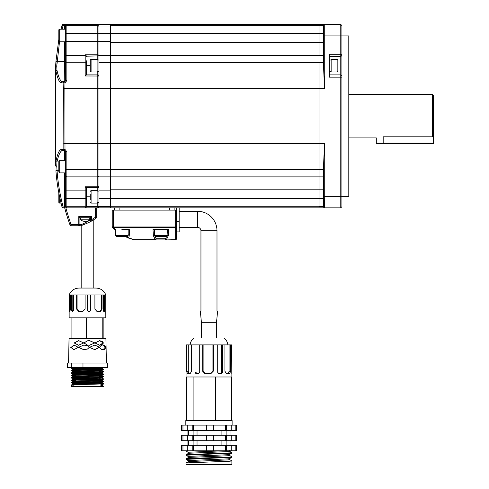 <?xml version="1.0" encoding="UTF-8"?>
<svg xmlns="http://www.w3.org/2000/svg" width="489" height="489" viewBox="0 0 489 489"><rect width="100%" height="100%" fill="white"/><g stroke="black" fill="none" stroke-linecap="round" stroke-linejoin="round"><path stroke-width="0.73" d="M90.153 288.058L93.784 288.058L93.784 219.677M216.994 230.753L200.948 230.753A3.441 3.441 0 0 0 197.507 227.318L197.507 211.266A19.487 19.487 0 0 1 216.994 230.753L216.994 310.98M197.507 227.318L179.17 227.318M197.507 211.266L179.17 211.266M211.853 322.318L216.523 322.318L217.629 310.98L200.307 310.98L201.419 322.318L211.853 322.318M432.465 94.365L433.609 95.508L433.609 135.594L432.465 136.804L432.465 94.365L348.798 94.365M433.609 135.594L433.609 143.65L376.878 143.65L376.304 143.075L383.18 143.075L383.18 136.804C374.311 138.02 374.311 138.02 383.18 136.804L432.465 136.804M324.066 24.664L340.772 24.45L341.921 25.599L341.921 35.911L348.798 35.911L348.798 196.37L341.921 196.37L341.921 206.682L340.772 207.831L318.999 207.831L318.999 198.662L318.999 206.651L323.584 206.682L323.584 169.225C323.626 160.588 324.158 152.831 324.727 143.65L318.999 143.65L318.999 169.591L318.999 62.69L318.999 143.65L110.404 143.65L110.404 88.631L110.404 143.65L98.943 143.65L98.943 207.831L318.999 207.831M329.311 74.878L340.772 74.878L340.772 24.45M324.727 143.65L324.727 196.37L340.772 196.37L340.772 74.878L341.921 76.027L341.921 196.37L340.772 196.37L340.772 207.831M341.921 77.17L329.311 77.17L329.311 54.248L341.921 54.248L341.921 76.027M323.584 55.398L110.404 55.398L110.404 24.45L318.999 24.45L318.999 25.63L318.999 24.45L324.727 24.45A1.149 1.149 0 0 0 323.969 24.737L323.975 24.737M323.584 176.884L318.999 176.884L318.999 189.793L110.404 189.793L110.404 198.662L318.999 198.662L318.999 189.793L318.999 198.662L323.584 198.662M110.404 207.831L110.404 176.884L318.999 176.884L318.999 169.591L318.999 189.793L323.584 189.793M318.999 55.398L318.999 25.63L318.999 55.398M323.584 35.911L324.727 35.911L324.727 88.631C324.158 79.45 323.626 71.694 323.584 63.057L323.584 25.599A1.149 1.149 0 0 1 324.727 24.45L324.727 35.911L341.921 35.911L341.921 54.248M323.584 196.37L324.727 196.37L324.568 207.819M324.415 207.788L324.079 207.629M341.921 55.398L340.772 56.541L329.311 56.541M324.727 207.831A1.149 1.149 0 0 1 323.584 206.682M98.943 169.591L110.404 169.591L110.404 176.884L110.404 143.65L110.404 169.591L323.584 169.591M61.046 29.175L62.005 25.422A1.149 1.143 -165.1 0 1 63.112 24.572L66.852 24.646L66.852 80.581L64.994 82.837L64.86 88.631L64.994 149.445L66.852 151.7L66.852 190.869L65.703 190.869L65.703 205.166L65.703 175.74A1.149 1.149 0 0 0 66.852 176.884L97.794 176.884L97.794 143.65L98.943 143.65L98.943 88.631L110.404 88.631L110.404 55.398L110.404 88.631L324.727 88.631M323.584 25.63L110.404 25.63L110.404 42.488L323.584 42.488M98.943 198.662L110.404 198.662L110.404 206.651L98.943 206.651M61.321 149.408A1.149 1.125 90 0 0 62.445 150.526L64.56 150.526L62.445 150.526C60.447 150.869 58.613 154.683 56.956 161.969A1.149 0.568 10 0 1 55.88 161.431L55.813 156.468L55.88 161.431C57.537 153.717 59.352 149.707 61.321 149.408L63.845 149.451L63.717 88.607L98.943 88.631L98.943 41.412L97.794 41.412L97.794 24.45L63.142 24.45L97.794 24.45A1.149 1.149 0 0 1 98.943 25.599A1.149 1.149 0 0 0 97.794 24.45M110.404 26.027L98.943 26.027L98.943 41.412L110.404 41.412M98.943 26.027L98.943 24.45L110.404 24.45M110.404 55.398L98.943 55.398M110.404 176.884L98.943 176.884M129.316 235.13A1.149 0.795 180 0 1 128.167 234.335L128.167 229.61L121.865 229.61L129.316 229.61L129.316 235.13L128.754 237.892L134.157 239.683L155.282 239.683L153.405 235.753L153.002 229.61L168.662 229.61L168.259 235.753L166.382 239.683A1.149 0.74 -130.6 0 1 165.526 238.779L167.042 235.625M112.568 227.654L113.381 226.847A44.701 44.701 0 0 0 113.521 226.988L112.708 227.795A45.844 45.844 0 0 1 112.568 227.654A1.149 1.149 0 0 1 112.238 226.847L112.238 210.123L176.419 210.123L176.419 238.779A1.149 1.149 0 0 1 175.276 239.922L166.382 239.922L175.276 239.683L175.276 227.593L113.521 227.593L115.6 229.61L113.521 227.593A1.149 0.465 135.2 0 1 112.708 227.795L114.615 229.61A45.844 45.844 0 0 0 115.563 230.429M124.738 236.487L133.87 239.885L124.738 236.487M125.013 235.625L127.696 237.024L127.959 236.181M154.628 235.625L156.138 238.779L165.526 238.779A1.149 0.856 -90 0 0 166.382 239.922L134.157 239.922A1.149 1.149 0 0 1 133.87 239.885A1.149 0.355 104.3 0 0 134.157 239.683L134.157 239.922M128.167 229.61L128.167 235.625L115.563 235.625L115.6 229.61L114.615 229.61M128.754 237.892A1.149 0.446 111.6 0 1 128.332 238.088A1.149 1.051 -68.4 0 1 127.696 237.024A1.149 0.825 -154.8 0 0 128.754 237.892M154.182 229.61L154.548 234.94M167.116 234.94L167.482 229.61M168.259 235.753A1.149 0.807 -175.4 0 1 167.134 235.056M155.282 239.922A1.149 0.856 -90 0 0 156.138 238.779A1.149 0.74 -49.4 0 1 155.282 239.683L155.282 239.922M153.405 235.753A1.149 0.807 -4.6 0 0 154.53 235.056M91.608 216.596L91.608 219.659L92.183 220.649A1.149 1.149 0 0 1 90.459 219.659L90.459 217.746L79.915 217.746L79.915 224.622A1.149 1.149 0 0 1 78.772 225.765L71.094 225.765A1.149 1.149 0 0 1 70.019 225.001A225.282 225.282 0 0 1 64.713 208.002L65.868 207.886L64.713 208.002A0.458 0.458 0 0 1 64.695 207.886A0.458 0.458 0 0 0 64.713 208.002A225.282 225.282 0 0 0 70.019 225.001L71.094 224.622L78.772 224.622L78.772 216.596L91.608 216.596L90.459 217.746M80.428 225.765L78.772 225.765L78.772 224.622L81.278 224.622A1.149 0.85 90 0 1 80.428 225.765A1.149 1.149 90 0 0 80.771 225.71A1.149 0.831 -107.5 0 0 81.278 224.622C85.844 222.587 88.9 220.936 90.459 219.659L91.608 219.659A54.89 54.89 0 0 0 95.502 217.153L95.502 207.886L96.651 207.886A0.458 0.458 0 0 0 96.645 207.831A0.458 0.458 0 0 1 96.651 207.886L96.651 217.153A1.149 1.149 0 0 1 96.162 218.088A56.039 56.039 0 0 1 92.183 220.649C90.263 221.945 86.455 223.632 80.771 225.71L81.174 225.582L81.174 288.058M93.582 219.805L92.629 220.386M91.901 220.814L90.636 221.517M83.387 224.818L81.773 225.386M92.183 220.649A56.039 56.039 0 0 0 96.162 218.088L95.502 217.153L96.651 217.153M79.915 217.746L78.772 216.596M65.868 207.831L65.868 207.886A224.139 224.139 0 0 0 71.094 224.622L71.094 225.765M331.145 71.443L330.228 71.418M329.311 71.443L331.145 71.345M337.166 59.407L331.145 59.407L331.145 72.011L337.166 72.011L337.166 59.407L338.021 60.269L338.021 68.992M338.021 64.45L338.021 67.726M98.943 202.532L97.109 202.532M98.943 191.071L97.109 191.071M97.109 71.443L98.943 71.345M98.943 71.443L98.026 71.418M90.233 199.665L90.233 193.937M91.088 203.106L91.088 190.496L97.109 190.496L97.109 203.106L91.088 203.106L90.233 202.244M90.233 71.156L90.233 60.269A0.862 0.862 0 0 1 91.088 59.407L91.088 72.011A0.862 0.862 0 0 1 90.233 71.156L90.233 69.016M91.088 59.407L97.109 59.407L97.109 72.011L91.088 72.011M90.233 60.269L90.233 67.366M80.606 217.746L80.606 219.799A7.335 7.335 0 0 0 83.075 221.101L83.081 221.089A7.323 7.323 0 0 0 84.731 221.383L84.731 221.089A7.139 6.186 180 0 0 85.648 221.089A7.139 6.186 180 0 1 84.731 221.089M89.774 217.746L89.774 219.799L80.606 219.799M89.774 219.799A7.335 7.335 0 0 1 85.648 221.383L85.648 221.089M160.832 236.487L155.386 236.487L154.53 235.625L167.134 235.625L166.278 236.487L160.832 236.487M154.53 235.625L154.53 229.61L167.134 229.61L167.134 235.625M128.167 235.625L127.311 236.487L116.419 236.487L115.563 235.625M174.127 210.123L174.127 207.831M114.53 210.123L114.53 207.831M176.419 207.831L176.419 210.123M179.17 207.831L179.17 231.902L176.419 231.902M383.18 143.65L383.18 143.075L433.609 143.075M86.333 60.789L86.333 74.878L97.794 74.878A1.149 1.149 0 0 1 98.943 76.027L85.19 75.972L86.333 74.878M63.717 88.607L63.845 82.83L61.321 82.873C59.352 82.574 57.537 78.564 55.88 70.85L55.813 156.443M55.813 155.27L55.624 66.37L55.391 76.027L55.917 61.59L58.827 39.395M59.524 41.767L56.773 66.064L57.06 61.535L65.703 61.4L65.703 80.612L65.703 56.541A1.149 1.149 0 0 1 66.852 55.398L85.19 55.398A1.149 1.149 0 0 1 86.333 56.541A1.149 1.149 0 0 0 85.19 55.398L85.19 54.799L97.794 54.799L97.794 41.412L65.703 41.412L65.703 25.795L63.112 25.489L62.17 29.175M96.645 207.831L85.19 207.831A1.149 1.149 0 0 0 86.333 206.682L85.19 207.831L85.19 186.816L86.296 187.635L97.794 187.635L97.794 176.884A1.149 1.149 0 0 0 98.943 175.74A1.149 1.149 0 0 1 97.794 176.884M65.581 206.786L64.56 206.908L65.703 206.682L65.703 205.166L65.703 206.682A1.149 1.149 0 0 0 66.852 207.831L85.19 207.831M65.703 206.682A1.149 1.149 0 0 0 66.852 207.831L63.142 207.831A1.149 1.149 39 0 1 62.036 206.981C58.821 194.805 56.779 182.709 55.917 170.692C56.779 182.709 58.821 194.805 62.036 206.981L64.56 206.908L64.56 172.874M58.827 170.747L57.06 170.747L56.773 166.217L57.06 170.747C57.959 182.978 59.988 195.038 63.142 206.908L63.142 207.831A1.149 1.149 0 0 1 62.036 206.981M58.136 75.055L56.956 70.312C58.601 77.568 60.428 81.382 62.445 81.755L64.56 81.755L62.445 81.755A1.149 1.125 -90 0 0 61.321 82.873M56.956 70.294L56.773 66.064A1.149 0.361 2.8 0 0 55.624 66.37L55.917 61.59L57.06 61.535M55.88 161.431L55.624 165.912L55.391 156.254L55.624 165.912A1.149 0.361 177.2 0 0 56.773 166.217L56.956 161.969M65.703 175.74L65.703 151.669L65.703 160.264L59.689 160.264L59.689 172.874L58.827 172.012L58.827 161.126L59.689 160.264M65.703 56.541A1.149 1.149 0 0 1 66.852 55.398A1.149 1.149 0 0 0 65.703 56.541L65.703 41.412M98.943 26.773A1.149 1.143 180 0 0 97.794 25.63L66.852 25.63A1.149 1.143 180 0 0 65.703 26.773L65.398 25.587M86.333 187.635L86.333 190.869L66.852 190.869L66.852 198.662L65.703 198.662L65.703 173.448M55.813 156.468A6.877 0.611 180 0 1 55.391 156.254L55.391 76.027A6.877 0.611 180 0 1 55.813 75.813M62.005 25.422L63.112 25.489L63.112 24.572M63.417 82.873A1.149 1.143 -90 0 1 64.56 81.755A1.149 1.149 0 0 0 64.774 81.736L65.703 80.612L66.852 80.581M64.56 41.785L64.774 81.736A1.149 1.149 -100.9 0 0 63.845 82.83L64.994 82.837L64.774 81.736M64.56 160.264L64.56 150.526A1.149 1.149 0 0 1 64.774 150.545L64.56 150.526A1.149 1.143 90 0 1 63.417 149.408M66.852 151.7L65.703 151.669L64.774 150.545A1.149 1.149 -79.1 0 1 63.845 149.451L64.994 149.445L64.774 150.545M56.956 70.312A1.149 0.568 170 0 0 55.88 70.85L55.88 70.826M86.333 190.869L86.333 206.682L97.794 206.682L97.794 202.532M65.703 205.166A1.149 1.082 0 0 0 66.852 206.248L66.852 198.662L86.333 198.662L86.333 206.682M97.794 59.982L97.794 55.893L86.333 56.192M63.142 24.45A1.149 1.149 0 0 0 62.036 25.3M66.852 24.646A1.149 1.143 180 0 0 65.703 25.795M85.19 186.816L97.794 186.816A1.149 0.33 180 0 0 98.943 186.486A1.149 1.149 0 0 1 97.794 187.635L97.794 191.071M98.943 206.682A1.149 1.149 0 0 1 97.794 207.831L97.794 206.682L98.943 206.682M86.296 55.893L85.19 54.799M65.703 166.572L65.703 172.874L59.689 172.874M58.827 40.923L58.827 30.037A0.862 0.862 0 0 1 59.689 29.175L59.689 41.785A0.862 0.862 0 0 1 58.827 40.923M65.703 29.175L59.689 29.175M65.703 41.785L59.689 41.785M58.827 38.79L58.827 37.133M58.827 192.886L58.827 202.244A0.862 0.862 0 0 0 59.689 203.106L61.046 203.106M58.827 200.111L58.827 198.455M227.88 344.892C227.538 342.025 226.211 339.733 223.889 338.015L194.054 338.015C191.731 339.733 190.398 342.025 190.056 344.892M186.737 344.892L186.737 371.255L187.403 373.547L190.19 373.547L191.596 371.255L191.596 344.892L186.181 344.892L186.046 376.988L231.517 376.988L231.517 420.54L232.122 420.54L232.122 425.124M191.596 344.892L195.001 344.892L195.001 372.404L195.924 373.547L198.681 373.547L199.72 372.404L199.72 344.892L202.672 344.892L202.672 371.255L204.909 373.547L210.967 373.547L213.235 371.255L213.235 344.892L231.762 344.892L231.89 376.988L231.517 376.988M185.82 425.124L185.82 420.54L231.517 420.54M236.352 435.21L236.352 440.711L236.474 435.21L182.953 435.21L182.953 440.711L187.574 440.711M188.931 440.711L188.931 445.296M182.953 445.296L182.953 450.797L181.462 450.797L181.462 445.296L187.574 445.296M187.917 440.711L187.917 445.296M188.931 430.626L188.931 435.21M187.917 430.626L187.917 435.21M236.352 425.124L236.352 430.626L236.474 425.124L182.953 425.124L182.953 430.626L187.574 430.626M182.953 450.797L187.77 450.797L186.046 451.054L188.332 452.392M188.332 456.549L186.077 455.247L186.45 454.568L229.708 452.906L231.89 452.612L229.61 451.274M186.046 455.21L231.865 453.169L231.89 452.612M186.089 459.409L186.45 458.725L193.265 458.309L229.708 457.062L231.89 456.769L229.61 455.436M186.046 459.373L231.865 457.325L231.89 456.769M231.89 460.931L231.89 464.55L186.046 464.55L186.046 463.01L186.45 462.887L229.708 461.225L231.89 460.931L229.61 459.593M192.782 445.296L206.34 445.296L206.34 450.797L187.77 450.797L187.77 445.296L192.782 445.296L192.782 450.797M206.34 445.296L225.655 445.296L225.655 450.797L206.34 450.797M225.655 445.296L235.197 445.296L235.197 450.797L225.655 450.797M231.205 435.21L231.205 440.711L236.352 440.711M193.571 435.21L193.571 440.711L231.205 440.711M231.205 425.124L231.205 430.626L236.352 430.626M193.571 425.124L193.571 430.626L231.205 430.626M202.672 344.892L213.235 344.892M199.72 344.892L195.001 344.892M193.106 430.626L193.106 435.21M226.101 430.626L226.101 435.21M193.106 440.711L193.106 445.296M226.101 440.711L226.101 445.296M230.026 440.711L230.026 445.296M230.026 430.626L230.026 435.21M215.637 420.54L215.649 376.988M186.425 376.988L186.425 420.54M193.106 376.988L193.106 420.54M231.694 344.892L231.817 373.547M224.909 344.892L224.909 371.255L226.474 373.547L229.744 373.547L230.606 371.255L230.606 344.892M217.721 344.892L217.721 372.404L218.772 373.547L221.566 373.547L222.507 372.404L222.507 344.892M186.077 462.979L188.662 461.585L227.666 459.923L229.641 459.629L229.641 458.59M186.077 458.816L188.662 457.429L227.666 455.766L229.641 455.473L229.641 454.434M186.077 454.66L188.662 453.266L227.666 451.604L229.641 451.31L229.641 450.271M188.296 461.708L188.296 460.669L188.662 460.546L227.666 458.884L229.61 458.627L231.865 457.325M188.296 457.551L188.296 456.512L188.662 456.39L227.666 454.727L229.61 454.47L231.865 453.169M188.296 453.395L188.296 452.356L188.662 452.227L223.546 450.797M195.979 344.892L195.979 372.404L196.841 373.547M188.289 344.892L188.289 371.255L188.913 373.547M228.29 373.547L229.096 371.255L229.096 344.892M220.686 373.547L221.56 372.404L221.56 344.892M210.826 373.547L212.941 371.255L212.941 344.892M203.118 344.892L203.118 371.255L205.191 373.547M221.92 430.626L221.92 435.21M221.92 440.711L221.92 445.296M197.036 430.626L197.036 435.21M197.036 440.711L197.036 445.296M193.571 440.711L187.77 440.711L187.574 435.21M235.197 425.124L235.197 430.626M226.499 425.124L226.499 430.626M225.655 425.124L225.655 430.626M206.376 425.124L206.376 430.626M206.34 425.124L206.34 430.626M213.247 425.124L213.247 430.626M193.571 430.626L187.77 430.626L187.77 425.124M192.782 425.124L192.782 430.626M182.953 425.124L181.462 425.124L181.462 430.626L182.953 430.626M181.798 425.124L181.798 430.626M235.197 435.21L235.197 440.711M226.499 435.21L226.499 440.711M225.655 435.21L225.655 440.711M206.376 435.21L206.376 440.711M206.34 435.21L206.34 440.711M213.247 435.21L213.247 440.711M192.782 435.21L192.782 440.711M182.953 435.21L181.462 435.21L181.462 440.711L182.953 440.711M181.798 435.21L181.798 440.711M236.352 445.296L236.352 450.797L236.474 445.296L235.197 445.296M236.352 450.797L235.197 450.797M226.499 445.296L226.499 450.797M231.205 445.296L231.205 450.797M206.376 445.296L206.376 450.797M213.247 445.296L213.247 450.797M193.571 445.296L193.571 450.797M181.798 445.296L181.798 450.797M103.057 349.647C104.432 350.008 105.251 349.244 105.508 347.343C105.172 345.478 104.328 344.727 102.983 345.081C101.663 344.928 100.557 345.686 99.664 347.361C100.612 349.042 101.743 349.806 103.057 349.647L102.971 349.653M103.148 349.653L105.129 347.343L103.13 345.075M74.096 345.069L71.088 347.361L74.047 349.653M70.74 347.361L73.888 349.653L78.344 347.343L73.973 345.069L71.088 347.361M83.753 345.069L78.613 347.361L83.717 349.653M87.482 349.042L89.255 347.343L87.482 345.674L83.723 345.069L78.429 347.361L83.668 349.653L87.482 349.048L89.291 347.343L87.482 345.674M94.75 349.653L99.334 347.343L94.762 345.069M89.389 347.361L94.835 349.653L99.591 347.343L94.829 345.069L89.389 347.361M78.668 340.65L74.352 342.96L78.619 345.234M83.827 342.942L78.607 340.65L74.139 342.96L78.533 345.234L83.827 342.942M89.469 345.234L94.78 342.942L89.493 340.65M87.482 340.802L83.98 342.96L87.482 345.075L89.487 345.234L94.903 342.942L89.511 340.65L87.482 340.802L83.925 342.96L87.482 345.075M103.295 342.942L102.928 341.854L99.677 340.65L94.994 342.96L99.713 345.234L102.965 344.024L103.295 342.942L99.579 340.65M90.807 294.934L87.384 294.934L87.39 310.27L88.533 311.42L89.676 311.42L90.807 310.27L90.807 294.934L94.909 294.934L94.909 309.121L96.944 311.414L100.532 311.414L102.036 309.121L102.036 294.934L105.82 294.934C103.986 290.637 100.74 288.345 96.076 288.058L78.882 288.058C74.218 288.345 70.972 290.637 69.145 294.934L71.553 294.934L71.553 310.27L72.152 311.42L72.812 311.42L73.527 310.27L73.527 294.934L76.675 294.934L76.675 309.121L78.607 311.414L82.855 311.414L85.098 309.121L85.098 294.934L87.384 294.934L87.482 310.723M70.544 294.934L70.544 309.121L69.799 311.414L69.145 311.414L69.145 317.856L105.82 317.856L105.716 294.934M103.313 294.934L103.313 310.27L103.864 311.42L104.346 311.42L104.762 310.27L104.762 294.934M71.29 367.6L67.421 367.6L67.421 363.015L107.537 363.015L107.537 367.6L71.29 367.6L71.29 363.015M75.789 370.693L74.084 370.631C61.865 370.222 90.312 369.818 100.875 369.415L103.527 369.189L101.914 368.351L84.481 367.746M100.875 369.415C113.1 369.012 84.652 368.608 74.084 368.205L72.653 368.131M75.789 370.998L74.084 370.931C61.865 370.528 90.312 370.124 100.875 369.721L103.509 369.507L103.527 369.189M102.305 369.342L74.084 368.504L71.449 368.296L71.437 367.6M75.789 373.119L74.084 373.052C61.865 372.649 90.312 372.245 100.875 371.842L103.527 371.616L103.509 371.933L100.875 372.147C90.312 372.551 61.865 372.954 74.084 373.358L71.449 373.15L73.05 371.995L99.78 371.084L102.213 370.858L102.213 370.252L103.509 369.507M102.305 371.768L99.169 371.628M75.789 375.546L74.084 375.479C61.865 375.075 90.312 374.672 100.875 374.268L103.515 374.024L99.169 373.749M75.789 375.852L74.084 375.784C61.865 375.381 90.312 374.977 100.875 374.568L103.509 374.36L103.527 374.042M102.305 374.195L99.169 374.054M75.789 377.973L74.084 377.905C61.865 377.502 90.312 377.098 100.875 376.695L103.515 376.451L99.169 376.175M75.789 378.272L74.084 378.211C61.865 377.808 90.312 377.404 100.875 376.995L103.509 376.787L103.527 376.469M102.305 376.622L99.169 376.481M75.789 380.399L74.084 380.332C61.865 379.929 90.312 379.525 100.875 379.122L103.527 378.896L103.509 379.213L100.875 379.421C90.312 379.825 61.865 380.234 74.084 380.638L71.437 380.411L73.05 379.268L102.195 378.119L103.515 378.877M102.305 379.048L99.169 378.908M75.789 382.826L74.084 382.759C61.865 382.355 90.312 381.952 100.875 381.548L103.515 381.304L99.169 381.029M75.789 383.125L74.084 383.064C61.865 382.655 90.312 382.251 100.875 381.848L103.509 381.64L103.527 381.316M102.305 381.475L99.169 381.328M74.084 385.185C61.865 384.782 90.312 384.378 100.875 383.969L103.515 383.731L99.169 383.455M75.789 384.452L72.763 384.183L71.437 384.959L71.437 386.396L100.875 386.396L100.875 384.275L103.509 384.067L103.527 383.743L102.195 382.966L99.169 382.734M102.305 383.902L99.169 383.755M74.084 368.504C65.972 368.205 77.231 367.905 90.502 367.6M74.084 370.631L72.653 370.558M74.084 370.931L71.449 370.723L73.05 369.568L102.195 368.413M74.084 373.052L72.653 372.985M74.084 375.479L72.653 375.411M74.084 375.784L71.449 375.576L73.05 374.421L99.78 373.51L102.195 373.266L99.169 373.034M74.084 377.905L72.653 377.832M74.084 378.211L71.437 377.985L73.05 376.848L99.78 375.937L102.195 375.693L99.169 375.46M74.084 380.332L72.653 380.259M74.084 382.759L72.653 382.685M74.084 383.064L71.437 382.838L73.05 381.695L99.78 380.79L102.213 380.558L99.169 380.308M106.394 363.015L105.924 338.492L69.041 338.492L68.57 363.015M99.169 369.482L75.789 369.207L75.789 370.112M82.977 363.015L82.977 367.6M100.875 385.583L102.195 385.393L103.527 386.396L100.875 386.396L103.527 386.169L100.875 385.949M102.788 317.856L102.788 338.492M86.394 317.856L86.394 338.492M103.876 317.856L103.876 338.492M71.082 317.856L71.082 338.492M69.249 294.934L69.145 311.414M71.553 294.934L73.527 294.934M76.675 294.934L85.098 294.934M94.909 294.934L102.036 294.934M103.711 311.42L104.114 310.27L104.114 294.934M100.043 311.414L101.492 309.121L101.492 294.934M87.39 310.27L87.47 310.692M89.591 311.42L90.679 310.27L90.679 294.934M77.079 294.934L77.079 309.121L78.937 311.414M72.152 294.934L72.152 310.27L72.812 311.42M69.829 311.389L69.829 294.934M102.195 385.393L100.875 385.253M72.763 384.183L99.78 383.211L102.213 382.985L102.213 382.38L99.169 382.129M75.789 382.025L72.763 381.756M75.789 379.598L72.763 379.33M75.789 377.178L72.763 376.903M75.789 374.751L72.763 374.476M75.789 372.325L72.763 372.05M75.789 369.898L72.763 369.629M100.875 384.977L103.509 384.067M75.789 383.847L73.05 383.517L102.213 382.38M75.789 381.42L73.05 381.09L99.78 380.179L102.213 379.953L99.169 379.702M75.789 378.993L73.05 378.663L99.78 377.752L102.195 377.545L103.509 376.787M75.789 376.567L73.05 376.237L99.78 375.332L102.213 375.1L99.169 374.849M75.789 374.14L73.05 373.81L99.78 372.905L102.213 372.679L99.169 372.422M75.789 371.719L73.05 371.389L102.195 370.271M75.789 369.293L73.05 368.963L99.78 368.052L102.213 367.826L99.78 367.6M99.591 345.234L103.038 342.942M323.584 33.619L65.703 33.619M323.584 62.69L98.943 62.69M324.727 24.45A1.149 1.149 0 0 0 323.584 25.599M110.404 206.248L318.999 206.248M110.404 190.869L98.943 190.869M176.419 238.779A1.149 0.911 180 0 1 175.276 239.683L175.276 239.922M113.521 227.593L113.521 226.988L175.276 226.988L175.276 210.123M113.381 210.123L113.381 226.847L112.238 226.847M175.276 226.988L175.276 227.593A1.149 0.605 180 0 0 176.419 226.988L175.276 226.988M95.502 207.831L65.868 207.886M169.542 210.123L169.542 207.831M119.114 207.831L119.114 210.123M179.17 221.48L176.419 221.48M63.717 143.668L97.794 143.65L97.794 71.425M85.19 75.972L85.19 55.398M65.703 62.794L86.333 62.794M66.852 207.831L66.852 206.248L85.19 206.248A1.149 1.082 -0 0 0 86.333 205.166M64.56 29.175L64.56 24.572M65.703 169.487L98.943 169.487M55.917 170.692L57.06 170.747M86.333 196.804L90.233 196.804M86.333 65.709L90.233 65.709M64.56 206.908L64.56 207.831M97.794 54.799A1.149 1.094 0 0 1 98.943 55.893L97.794 55.893L97.794 54.799M59.689 197.165L59.689 203.106M195.979 372.404L195.001 372.404M188.289 371.255L186.737 371.255M229.096 371.255L230.606 371.255M221.56 372.404L222.507 372.404M203.118 371.255L202.672 371.255M104.114 310.27L104.762 310.27M101.492 309.121L102.036 309.121M77.079 309.121L76.675 309.121M72.152 310.27L71.553 310.27M69.927 309.121L69.249 309.121M200.948 230.753L200.948 310.98M216.523 338.015L216.523 322.318M201.419 338.015L201.419 322.318M376.304 143.075L376.304 137.916L348.798 137.916M329.311 59.982L331.145 59.982M337.166 72.011L338.021 71.156M98.943 59.982L97.109 59.982M91.088 190.496L90.233 191.358M188.571 430.626L188.571 435.21M188.571 440.711L188.571 445.296M188.332 460.705L186.077 459.403M75.789 370.411L75.789 372.539M75.789 372.838L75.789 374.965M75.789 375.265L75.789 377.392M75.789 377.691L75.789 379.812M75.789 380.118L75.789 382.239M75.789 382.545L75.789 384.666M99.169 372.208L99.169 374.329M99.169 374.635L99.169 376.756M99.169 379.488L99.169 381.609M99.169 381.915L99.169 384.036M103.515 381.304L102.195 380.546M103.515 376.451L102.195 375.693L102.213 375.1M103.515 374.024L102.195 373.266M103.515 371.597L102.195 370.839M102.213 385.411L102.213 384.806M72.745 384.201L72.745 383.596M72.745 381.775L72.745 381.169M102.213 380.558L102.213 379.953M72.745 379.348L72.745 378.743M102.213 378.138L102.213 377.526M72.745 376.921L72.745 376.316M72.745 374.495L72.745 373.889M102.213 373.284L102.213 372.679M72.745 372.068L72.745 371.463M72.745 369.641L72.745 369.036M102.213 368.431L102.213 367.826M72.763 383.614L71.449 382.85M102.195 382.398L103.509 381.64M72.763 381.188L71.449 380.424M102.195 379.971L103.509 379.213M72.763 378.761L71.449 377.997M72.763 376.334L71.449 375.576M102.195 375.118L103.509 374.36M72.763 373.908L71.449 373.15M102.195 372.697L103.509 371.933M72.763 371.481L71.449 370.723M72.763 369.054L71.449 368.296M102.195 367.844L102.617 367.6"/></g></svg>

